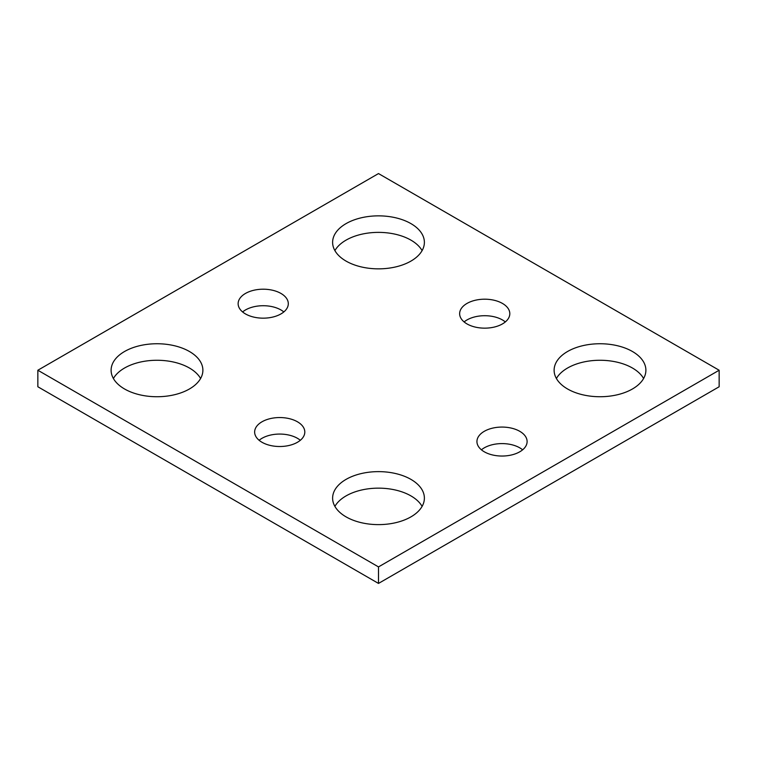 <?xml version="1.0" encoding="UTF-8"?>
<svg xmlns="http://www.w3.org/2000/svg" width="757" height="757" viewBox="0 0 757 757"><rect width="100%" height="100%" fill="white"/><g stroke="black" fill="none" stroke-linecap="round" stroke-linejoin="round"><path stroke-width="1.14" d="M719.15 370.239L378.5 173.571L37.85 370.239L37.85 386.761L378.5 583.429L719.15 386.761L719.15 370.239L378.5 566.908L378.5 583.429M37.85 370.239L378.5 566.908M567.561 388.975A45.884 26.495 0 0 0 617.561 394.719A45.884 26.495 0 0 0 645.891 370.239A45.884 26.495 0 0 0 600.008 343.744A45.884 26.495 0 0 0 554.115 370.239A45.884 26.495 0 0 0 567.561 388.975M643.601 378.5A45.884 26.495 0 0 0 600.008 360.266A45.884 26.495 0 0 0 556.404 378.5M346.053 516.861A45.884 26.495 0 0 0 396.062 522.604A45.884 26.495 0 0 0 424.384 498.125A45.884 26.495 0 0 0 378.5 471.63A45.884 26.495 0 0 0 332.616 498.125A45.884 26.495 0 0 0 346.053 516.861M422.103 506.386A45.884 26.495 0 0 0 378.5 488.151A45.884 26.495 0 0 0 334.897 506.386M124.545 388.975A45.884 26.495 0 0 0 174.555 394.719A45.884 26.495 0 0 0 202.885 370.239A45.884 26.495 0 0 0 156.992 343.744A45.884 26.495 0 0 0 111.109 370.239A45.884 26.495 0 0 0 124.545 388.975M200.596 378.5A45.884 26.495 0 0 0 156.992 360.266A45.884 26.495 0 0 0 113.399 378.5M346.053 261.089A45.884 26.495 0 0 0 396.062 266.833A45.884 26.495 0 0 0 424.384 242.354A45.884 26.495 0 0 0 378.5 215.859A45.884 26.495 0 0 0 332.616 242.354A45.884 26.495 0 0 0 346.053 261.089M422.103 250.614A45.884 26.495 0 0 0 378.5 232.38A45.884 26.495 0 0 0 334.897 250.614M466.984 323.911A25.085 14.487 0 0 0 494.321 327.052A25.085 14.487 0 0 0 509.811 313.672A25.085 14.487 0 0 0 484.726 299.195A25.085 14.487 0 0 0 459.641 313.672A25.085 14.487 0 0 0 466.984 323.911M505.326 321.933A25.085 14.487 0 0 0 464.117 321.933M261.988 442.268A25.085 14.487 0 0 0 289.325 445.409A25.085 14.487 0 0 0 304.806 432.029A25.085 14.487 0 0 0 279.721 417.552A25.085 14.487 0 0 0 254.636 432.029A25.085 14.487 0 0 0 261.988 442.268M300.33 440.29A25.085 14.487 0 0 0 259.121 440.29M484.291 451.797A25.085 14.487 0 0 0 511.628 454.938A25.085 14.487 0 0 0 527.109 441.558A25.085 14.487 0 0 0 502.023 427.071A25.085 14.487 0 0 0 476.938 441.558A25.085 14.487 0 0 0 484.291 451.797M522.633 449.819A25.085 14.487 0 0 0 481.424 449.819M245.476 313.928A25.085 14.487 0 0 0 272.813 317.06A25.085 14.487 0 0 0 288.303 303.68A25.085 14.487 0 0 0 263.218 289.202A25.085 14.487 0 0 0 238.133 303.68A25.085 14.487 0 0 0 245.476 313.928M283.828 311.941A25.085 14.487 0 0 0 242.618 311.941"/></g></svg>

